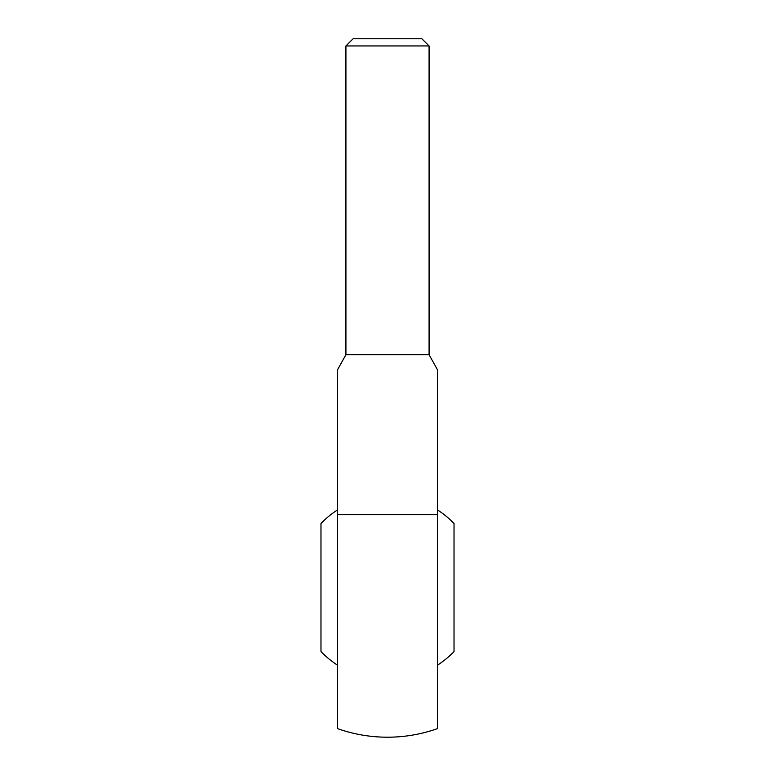 <?xml version="1.0" encoding="UTF-8"?>
<svg xmlns="http://www.w3.org/2000/svg" width="775" height="775" viewBox="0 0 775 775"><rect width="100%" height="100%" fill="white"/><g stroke="black" fill="none" stroke-linecap="round" stroke-linejoin="round"><path stroke-width="1.16" d="M345.921 45.948L353.129 38.75L421.871 38.75L429.079 45.948L345.921 45.948L345.921 354.718L429.079 354.718L437.391 369.636L437.391 467.8M387.5 514.668L437.391 514.668L437.391 369.636L437.391 728.645A149.672 149.672 0 0 1 337.609 728.645L337.609 514.668L387.5 514.668M337.609 467.8L337.609 369.636L345.921 354.718M337.609 514.668L337.609 369.636L337.609 514.668M337.609 509.853A92.322 92.322 0 0 0 320.976 523.512L320.976 651.562A92.322 92.322 0 0 0 337.609 665.221M437.391 665.221A92.322 92.322 0 0 0 454.024 651.562L454.024 523.512A92.322 92.322 0 0 0 437.391 509.853M429.079 45.948L429.079 354.718"/></g></svg>
